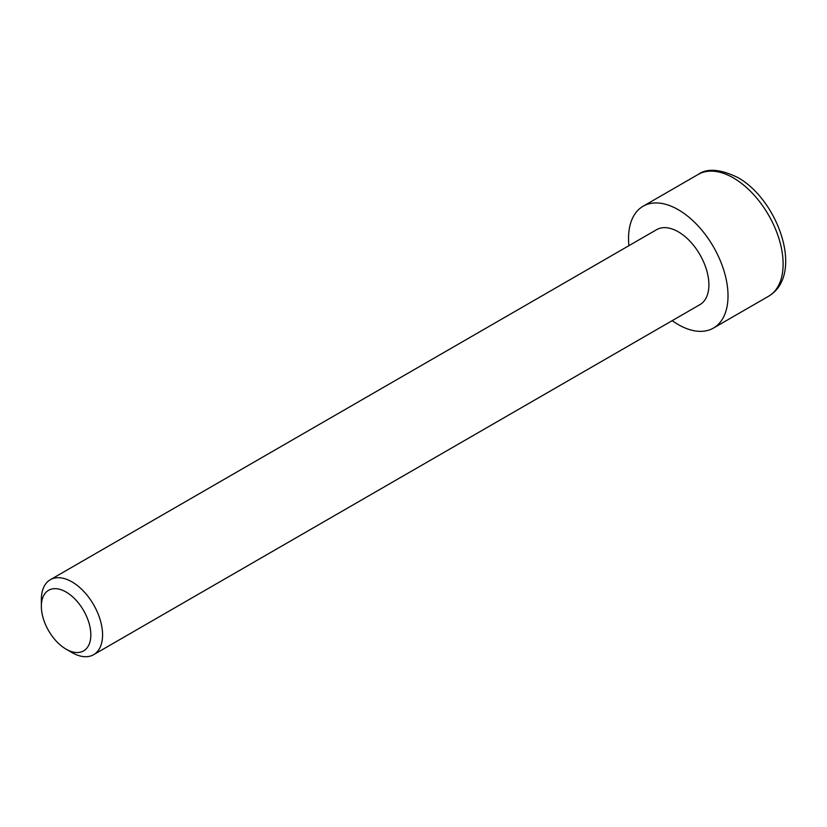 <?xml version="1.0" encoding="UTF-8"?>
<svg xmlns="http://www.w3.org/2000/svg" width="827" height="827" viewBox="0 0 827 827"><rect width="100%" height="100%" fill="white"/><g stroke="black" fill="none" stroke-linecap="round" stroke-linejoin="round"><path stroke-width="1.24" d="M93.606 654.695L699.921 304.646A43.283 24.996 -120 0 0 706.558 269.953A43.283 24.996 -120 0 0 678.285 231.808A43.283 24.996 -120 0 0 656.638 229.668L50.313 579.717A43.283 24.996 60 0 1 71.959 581.867A43.283 24.996 60 0 1 100.243 620.012A43.283 24.996 60 0 1 93.606 654.695A43.283 24.996 60 0 1 71.959 652.555L66.088 649.164A34.992 20.199 60 0 1 41.35 606.315A34.992 20.199 60 0 1 66.088 592.029A34.992 20.199 60 0 1 90.836 634.878A34.992 20.199 60 0 1 66.088 649.164L71.959 652.555M672.196 320.649A70.347 40.616 -120 0 0 678.285 324.587A70.347 40.616 -120 0 0 713.453 328.071A70.347 40.616 -120 0 0 724.235 271.701A70.347 40.616 -120 0 0 678.285 209.717A70.347 40.616 -120 0 0 643.106 206.233A70.347 40.616 -120 0 0 628.913 245.671M41.35 606.315L41.35 599.534A43.283 24.996 60 0 1 50.313 579.717M733.373 177.908A70.347 40.616 -120 0 0 698.205 174.425C707.095 168.046 720.265 169.059 737.705 177.474C778.186 199.803 804.888 274.915 768.552 296.262A70.347 40.616 -120 0 0 779.334 239.892A70.347 40.616 -120 0 0 733.373 177.908M768.552 296.262L713.453 328.071M698.205 174.425L643.106 206.233"/></g></svg>
